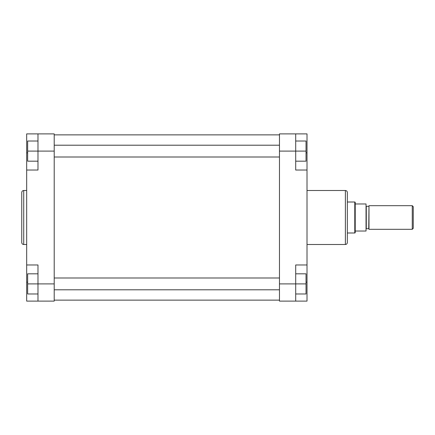 <?xml version="1.0" encoding="UTF-8"?>
<svg xmlns="http://www.w3.org/2000/svg" width="435" height="435" viewBox="0 0 435 435"><rect width="100%" height="100%" fill="white"/><g stroke="black" fill="none" stroke-linecap="round" stroke-linejoin="round"><path stroke-width="0.65" d="M40.439 133.888L26.671 133.888L26.671 301.112L37.981 301.112L37.981 264.964L26.671 264.964M21.75 217.5L21.75 192.466C21.864 191.269 22.522 190.617 23.718 190.497L23.718 244.503C22.522 244.383 21.864 243.73 21.75 242.534L21.75 217.5M26.671 170.036L37.981 170.036L37.981 133.888L54.212 133.888L54.212 151.103L27.65 151.103L27.65 141.022L37.981 141.022M37.981 293.978L27.65 293.978L27.65 283.897L54.212 283.897L54.212 151.103M54.212 283.897L54.212 301.112L37.981 301.112M37.981 161.184L27.65 161.184L27.65 151.103M27.65 283.897L27.65 273.816L37.981 273.816M347.342 192.466L347.342 242.534C347.228 243.73 346.57 244.383 345.379 244.503L345.379 190.497C346.57 190.617 347.228 191.269 347.342 192.466M307.012 264.964L295.702 264.964L295.702 301.112L307.012 301.112L307.012 133.888L295.702 133.888L295.702 170.036L307.012 170.036M295.702 301.112L279.471 301.112L279.471 133.888L295.702 133.888M295.702 141.022L306.028 141.022L306.028 161.184L295.702 161.184M306.028 151.103L279.471 151.103M295.702 273.816L306.028 273.816L306.028 293.978L295.702 293.978M306.028 283.897L279.471 283.897M413.25 206.679L413.25 228.321L412.266 229.305L412.266 205.695L413.25 206.679M347.342 202.009L354.786 202.009L354.786 232.991L355.216 232.747L355.216 231.023L366.036 231.023L366.036 203.977L355.216 203.977L355.216 231.023M354.786 202.009L355.216 202.253L355.216 203.977M412.266 205.695L368.983 205.695L368.983 229.305L412.266 229.305M27.65 152.826L26.671 152.826M27.65 282.174L26.671 282.174M306.028 152.826L307.012 152.826M306.028 282.174L307.012 282.174M368.739 206.31L366.281 206.31L366.281 228.69L368.739 228.69L368.983 206.065M54.212 134.872L279.471 134.872M54.212 300.128L279.471 300.128M26.671 190.497L23.718 190.497M26.671 244.503L23.718 244.503M307.012 190.497L345.379 190.497M307.012 244.503L345.379 244.503M347.342 232.991L354.786 232.991M54.212 277.998L279.471 277.998M54.212 289.797L279.471 289.797M54.212 145.203L279.471 145.203M54.212 157.002L279.471 157.002"/></g></svg>
